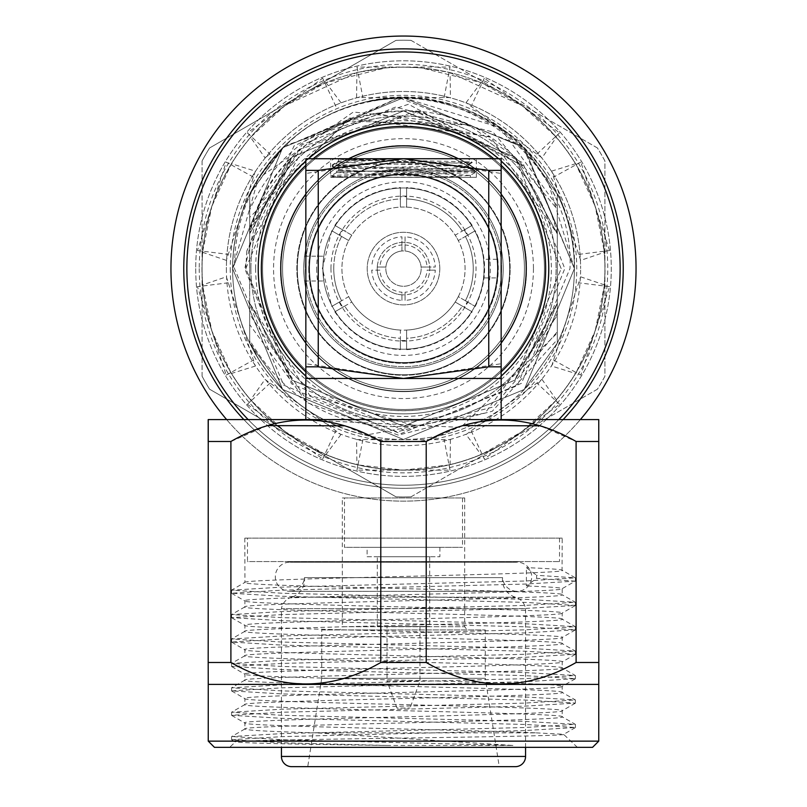 <?xml version="1.0" encoding="UTF-8"?>
<svg xmlns="http://www.w3.org/2000/svg" width="807" height="807" viewBox="0 0 807 807"><rect width="100%" height="100%" fill="white"/><g stroke="black" fill="none" stroke-linecap="round" stroke-linejoin="round"><path stroke-width="0.61" stroke-dasharray="4.04 3.03" d="M309.555 268.6A93.945 93.945 0 0 1 403.5 174.645A93.945 93.945 0 0 1 497.445 268.6A93.945 93.945 0 0 0 403.5 174.645A93.945 93.945 0 0 0 309.555 268.6A93.945 93.945 0 0 1 403.5 174.645A93.945 93.945 0 0 1 497.445 268.6A93.945 93.945 0 0 0 403.5 174.645A93.945 93.945 0 0 0 309.555 268.6A93.945 93.945 0 0 0 403.5 362.545A93.945 93.945 0 0 0 497.445 268.6A93.945 93.945 0 0 0 403.5 174.645A93.945 93.945 0 0 0 309.555 268.6A93.945 93.945 0 0 0 403.5 362.545A93.945 93.945 0 0 0 497.445 268.6A93.945 93.945 0 0 0 403.5 174.645A93.945 93.945 0 0 0 309.555 268.6A93.945 93.945 0 0 0 403.5 362.545A93.945 93.945 0 0 0 497.445 268.6A93.945 93.945 0 0 1 403.5 362.545A93.945 93.945 0 0 1 309.555 268.6A93.945 93.945 0 0 0 403.5 362.545A93.945 93.945 0 0 0 497.445 268.6A93.945 93.945 0 0 1 403.5 362.545A93.945 93.945 0 0 1 309.555 268.6M282.571 268.6A120.929 120.929 0 0 1 403.5 147.671A120.929 120.929 0 0 1 524.429 268.6A120.929 120.929 0 0 0 403.5 147.671A120.929 120.929 0 0 0 282.571 268.6A120.929 120.929 0 0 1 403.5 147.671A120.929 120.929 0 0 1 524.429 268.6A120.929 120.929 0 0 0 403.5 147.671A120.929 120.929 0 0 0 282.571 268.6A120.929 120.929 0 0 0 403.5 389.519A120.929 120.929 0 0 0 524.429 268.6A120.929 120.929 0 0 1 403.5 389.519A120.929 120.929 0 0 1 282.571 268.6A120.929 120.929 0 0 0 403.5 389.519A120.929 120.929 0 0 0 524.429 268.6A120.929 120.929 0 0 1 403.5 389.519A120.929 120.929 0 0 1 282.571 268.6M403.5 374.781A106.181 106.181 0 0 1 297.319 268.6A106.181 106.181 0 0 1 403.5 162.409A106.181 106.181 0 0 1 509.681 268.6A106.181 106.181 0 0 1 403.5 374.781A106.181 106.181 0 0 1 297.319 268.6A106.181 106.181 0 0 1 403.5 162.409A106.181 106.181 0 0 1 509.681 268.6A106.181 106.181 0 0 1 403.5 374.781A106.181 106.181 0 0 0 509.681 268.6A106.181 106.181 0 0 0 403.5 162.409A106.181 106.181 0 0 0 297.319 268.6A106.181 106.181 0 0 0 403.5 374.781A106.181 106.181 0 0 0 509.681 268.6A106.181 106.181 0 0 0 403.5 162.409A106.181 106.181 0 0 0 297.319 268.6A106.181 106.181 0 0 0 403.5 374.781A106.181 106.181 0 0 0 509.681 268.6A106.181 106.181 0 0 0 403.5 162.409A106.181 106.181 0 0 0 297.319 268.6A106.181 106.181 0 0 0 403.5 374.781M403.5 391.334A122.745 122.745 0 0 1 280.755 268.6A122.745 122.745 0 0 1 403.5 145.855A122.745 122.745 0 0 1 526.245 268.6A122.745 122.745 0 0 1 403.5 391.334A122.745 122.745 0 0 0 526.245 268.6A122.745 122.745 0 0 0 403.5 145.855A122.745 122.745 0 0 0 280.755 268.6A122.745 122.745 0 0 0 403.5 391.334M305.843 194.245A122.745 122.745 0 0 1 348.775 158.727M458.225 158.727A122.745 122.745 0 0 1 501.157 194.245M501.157 342.945A122.745 122.745 0 0 1 305.843 342.945M526.245 268.6A122.745 122.745 0 0 0 403.5 145.855A122.745 122.745 0 0 0 280.755 268.6A122.745 122.745 0 0 0 403.5 391.334A122.745 122.745 0 0 0 526.245 268.6A122.745 122.745 0 0 0 403.5 145.855A122.745 122.745 0 0 0 280.755 268.6M199.238 268.6A204.262 204.262 0 0 0 403.5 472.852A204.262 204.262 0 0 0 607.762 268.6A204.262 204.262 0 0 0 403.5 64.338A204.262 204.262 0 0 0 199.238 268.6M230.247 268.6A173.253 173.253 0 0 0 403.5 441.853A173.253 173.253 0 0 0 576.753 268.6A173.253 173.253 0 0 0 403.5 95.337A173.253 173.253 0 0 0 230.247 268.6M186.871 268.6A216.629 216.629 0 0 1 403.5 51.961A216.629 216.629 0 0 1 620.129 268.6A216.629 216.629 0 0 1 403.5 485.229A216.629 216.629 0 0 1 186.871 268.6M623.226 268.6A219.726 219.726 0 0 0 403.5 48.864A219.726 219.726 0 0 0 183.774 268.6A219.726 219.726 0 0 0 403.5 488.326A219.726 219.726 0 0 0 623.226 268.6M501.157 165.274A142.173 142.173 0 0 0 493.733 158.727M313.267 158.727A142.173 142.173 0 0 0 305.843 165.274M305.843 161.047A145.27 145.27 0 0 1 308.456 158.727M498.544 158.727A145.27 145.27 0 0 1 501.157 161.047M322.881 268.6C323.92 284.589 323.92 284.589 322.881 268.6C323.92 284.589 323.92 284.589 322.881 268.6A80.619 80.619 0 0 0 403.5 349.209A80.619 80.619 0 0 0 484.119 268.6A80.619 80.619 0 0 0 403.5 187.981A80.619 80.619 0 0 0 322.881 268.6A80.619 80.619 0 0 0 403.5 349.209A80.619 80.619 0 0 0 484.119 268.6A80.619 80.619 0 0 0 403.5 187.981A80.619 80.619 0 0 0 322.881 268.6C323.92 252.601 323.92 252.601 322.881 268.6C323.92 252.601 323.92 252.601 322.881 268.6A80.619 80.619 0 0 1 403.5 187.981A80.619 80.619 0 0 1 484.119 268.6L483.575 277.901L484.119 268.6A80.619 80.619 0 0 1 403.5 349.209A80.619 80.619 0 0 1 322.881 268.6A80.619 80.619 0 0 1 403.5 187.981A80.619 80.619 0 0 1 484.119 268.6A80.619 80.619 0 0 1 403.5 349.209A80.619 80.619 0 0 1 322.881 268.6M303.805 268.6C304.642 284.589 304.642 284.589 303.805 268.6C304.642 284.589 304.642 284.589 303.805 268.6C304.642 252.601 304.642 252.601 303.805 268.6C304.642 252.601 304.642 252.601 303.805 268.6A99.695 99.695 0 0 0 403.5 368.295A99.695 99.695 0 0 0 503.195 268.6A99.695 99.695 0 0 0 403.5 168.895A99.695 99.695 0 0 0 303.805 268.6A99.695 99.695 0 0 0 403.5 368.295A99.695 99.695 0 0 0 503.195 268.6A99.695 99.695 0 0 0 403.5 168.895A99.695 99.695 0 0 0 303.805 268.6A99.695 99.695 0 0 0 403.5 368.295A99.695 99.695 0 0 0 503.195 268.6A99.695 99.695 0 0 0 403.5 168.895A99.695 99.695 0 0 0 303.805 268.6A99.695 99.695 0 0 0 403.5 368.295A99.695 99.695 0 0 0 503.195 268.6A99.695 99.695 0 0 0 403.5 168.895A99.695 99.695 0 0 0 303.805 268.6M510.165 268.6A106.665 106.665 0 0 0 403.5 161.925A106.665 106.665 0 0 0 296.835 268.6A106.665 106.665 0 0 0 403.5 375.265A106.665 106.665 0 0 0 510.165 268.6A106.665 106.665 0 0 0 403.5 161.925A106.665 106.665 0 0 0 296.835 268.6A106.665 106.665 0 0 0 403.5 375.265A106.665 106.665 0 0 0 510.165 268.6M308.738 268.6A94.762 94.762 0 0 0 403.5 363.362A94.762 94.762 0 0 0 498.262 268.6A94.762 94.762 0 0 0 403.5 173.828A94.762 94.762 0 0 0 308.738 268.6M195.718 268.6A207.782 207.782 0 0 0 403.5 476.382A207.782 207.782 0 0 0 611.282 268.6A207.782 207.782 0 0 0 403.5 60.807A207.782 207.782 0 0 0 195.718 268.6A207.782 207.782 0 0 0 403.5 476.382A207.782 207.782 0 0 0 611.282 268.6A207.782 207.782 0 0 0 403.5 60.807A207.782 207.782 0 0 0 195.718 268.6M548.77 268.6A145.27 145.27 0 0 0 403.5 123.32A145.27 145.27 0 0 0 258.23 268.6A145.27 145.27 0 0 0 403.5 413.87A145.27 145.27 0 0 0 548.77 268.6M510.115 268.6A106.615 106.615 0 0 0 403.5 161.985A106.615 106.615 0 0 0 296.885 268.6A106.615 106.615 0 0 0 403.5 375.205A106.615 106.615 0 0 0 510.115 268.6A106.615 106.615 0 0 0 403.5 161.985A106.615 106.615 0 0 0 296.885 268.6A106.615 106.615 0 0 0 403.5 375.205A106.615 106.615 0 0 0 510.115 268.6M545.572 268.6A142.072 142.072 0 0 0 403.5 126.517A142.072 142.072 0 0 0 261.428 268.6A142.072 142.072 0 0 0 403.5 410.672A142.072 142.072 0 0 0 545.572 268.6M415.353 425.834C342.501 431.846 287.282 403.308 249.686 340.211L249.686 303.341L249.686 343.086L282.652 389.438L403.5 439.492L524.348 389.438L557.314 343.086A170.902 170.902 0 0 0 557.314 194.104L557.314 233.848L514.997 157.093L403.5 110.912L292.003 157.093L249.686 233.848L249.686 227.826L249.686 268.6L249.686 217.386L349.703 118.004L489.647 136.524C402.733 75.384 269.447 129.463 249.686 233.848L249.686 194.104A170.902 170.902 0 0 0 249.686 343.086L282.652 389.438L403.5 439.492L524.348 389.438L557.314 343.086L557.314 303.341L557.314 343.086L557.314 303.341L557.314 343.086L557.314 303.341L557.314 343.086L557.314 303.341L557.314 339.626L492.25 411.267L398.376 435.114L307.074 402.683L249.686 324.696L249.686 303.341L292.003 380.097L403.5 426.278L415.353 425.834L309.666 395.329L249.686 303.341L292.003 380.097L403.5 426.278L514.997 380.097L557.314 303.341L557.314 343.086L557.314 303.341L557.314 343.086L557.314 303.341L557.314 343.086L557.314 303.341L557.314 343.086L557.314 303.341L557.314 343.086L557.314 303.341L557.314 343.086L557.314 303.341L557.314 343.086L557.314 303.341L557.314 343.086L557.314 303.341L557.314 331.758L492.976 407.041L397.084 431.846L304.461 396.661L249.686 314.125L249.686 303.341L292.003 380.097L403.5 426.278L514.997 380.097L557.314 303.341L514.997 380.097L403.5 426.278L292.003 380.097L249.686 303.341L292.003 380.097L403.5 426.278L514.997 380.097L557.314 303.341L514.997 380.097L403.5 426.278L292.003 380.097L249.686 303.341L292.003 380.097L403.5 426.278L514.997 380.097L557.314 303.341L514.997 380.097L403.5 426.278L292.003 380.097L249.686 303.341L292.003 380.097L403.5 426.278L514.997 380.097L557.314 303.341L557.314 333.029L460.878 427.397L325.988 420.911A170.902 170.902 0 0 1 249.686 343.086L282.652 389.438L403.5 439.492L524.348 389.438L557.314 343.086A170.902 170.902 0 0 1 365.349 435.185L485.068 413.093L557.314 315.547M249.686 227.826L300.92 148.831L415.766 111.386L523.269 166.02L408.493 104.254L284.599 145.835L249.686 194.104A170.902 170.902 0 0 1 557.314 194.104L557.314 206.33L500.128 127.627A170.902 170.902 0 0 1 557.314 194.104L524.348 147.752L403.5 97.697L282.652 147.752L249.686 194.104L249.686 217.386M557.314 200.54L557.314 268.6L557.314 200.54C527.122 137.029 476.766 102.761 406.224 97.718A170.902 170.902 0 0 0 284.599 145.835M421.123 111.901L305.107 145.371L246.801 250.967L294.091 145.865L399.001 97.758L522.744 146.168L574.402 268.6A170.902 170.902 0 0 0 403.5 97.697A170.902 170.902 0 0 0 232.598 268.6A170.902 170.902 0 0 0 403.5 439.492A170.902 170.902 0 0 0 574.402 268.6L524.348 389.438L403.5 439.492L282.652 389.438L232.598 268.6L282.652 389.438L403.5 439.492L524.348 389.438L574.402 268.6L524.348 147.752L403.5 97.697L282.652 147.752L232.598 268.6L282.652 389.438L403.5 439.492L524.348 389.438L574.402 268.6L524.348 147.752L403.5 97.697L282.652 147.752L232.598 268.6L282.652 389.438L403.5 439.492L524.348 389.438L574.402 268.6L524.348 147.752L403.5 97.697L282.652 147.752L258.311 178.448L353.385 111.991L468.504 124.934L347.827 121.06L259.834 203.596L244.763 268.6L291.488 383.829L406.526 431.22L521.463 383.345L569.974 268.6C575.058 163.71 465.77 76.13 364.582 102.186A170.902 170.902 0 0 0 258.311 178.448L232.598 268.6L282.652 389.438L403.5 439.492L524.348 389.438L574.402 268.6C578.347 162.409 466.335 74.315 364.582 102.186C439.734 88.467 500.078 112.284 545.603 173.646L574.402 268.6L524.348 389.438L403.5 439.492L282.652 389.438L232.598 268.6C233.213 223.388 248.849 184.188 279.515 150.98A170.902 170.902 0 0 1 399.001 97.758L282.652 147.752L232.598 268.6C233.213 223.519 248.849 184.309 279.515 150.98C249.464 184.46 234.444 223.66 234.474 268.6L283.731 385.151L400.464 433.773L517.317 385.635L564.789 268.6L522.845 162.782L421.123 111.901L403.5 110.912L292.003 157.093L245.812 268.6L292.003 380.097L403.5 426.278L514.997 380.097L561.188 268.6L514.997 157.093L468.504 124.934M379.875 267.046L377.262 267.046A26.278 26.278 0 0 0 377.222 268.6A26.278 26.278 0 0 1 403.5 242.312A26.278 26.278 0 0 1 429.778 268.6A26.278 26.278 0 0 0 429.738 267.046L435.266 267.046A31.806 31.806 0 0 0 405.053 236.824L405.053 244.975A23.675 23.675 0 0 1 427.125 267.046L421.103 267.046A17.673 17.673 0 0 1 401.947 286.203A17.673 17.673 0 0 1 385.827 268.6A17.673 17.673 0 0 1 403.5 250.916A17.673 17.673 0 0 1 421.173 268.6A17.673 17.673 0 0 1 403.5 286.273A17.673 17.673 0 0 1 385.897 267.046L379.875 267.046A23.675 23.675 0 0 1 401.947 244.975L401.947 250.987A17.673 17.673 0 0 1 405.053 250.987L405.053 244.975M405.053 236.824L405.053 242.362A26.278 26.278 0 0 1 429.738 267.046L421.103 267.046A17.673 17.673 0 0 0 405.053 250.987L405.053 242.362A26.278 26.278 0 0 0 401.947 242.362L401.947 236.824A31.806 31.806 0 0 0 371.734 267.046M377.262 267.046A26.278 26.278 0 0 1 401.947 242.362L401.947 250.987A17.673 17.673 0 0 0 385.897 267.046L377.262 267.046M262.557 268.6A140.943 140.943 0 0 1 403.5 127.657A140.943 140.943 0 0 1 544.443 268.6A140.932 140.932 0 0 1 403.5 409.522A140.932 140.932 0 0 1 262.568 268.6A140.943 140.943 0 0 1 403.5 127.657A140.943 140.943 0 0 1 544.443 268.6A140.943 140.943 0 0 1 403.5 409.542A140.943 140.943 0 0 1 262.557 268.6A140.932 140.932 0 0 1 403.5 127.667A140.932 140.932 0 0 1 544.432 268.6A140.932 140.932 0 0 1 403.5 409.522A140.932 140.932 0 0 1 262.568 268.6A140.932 140.932 0 0 1 403.5 127.667A140.932 140.932 0 0 1 544.432 268.6A140.943 140.943 0 0 1 403.5 409.542A140.943 140.943 0 0 1 262.557 268.6M250.906 268.6A152.594 152.594 0 0 1 403.5 116.006A152.594 152.594 0 0 1 556.094 268.6A152.594 152.594 0 0 1 403.5 421.183A152.594 152.594 0 0 1 250.906 268.6A152.594 152.594 0 0 1 403.5 116.006A152.594 152.594 0 0 1 556.094 268.6A152.594 152.594 0 0 1 403.5 421.183A152.594 152.594 0 0 1 250.906 268.6M255.658 268.6A147.842 147.842 0 0 1 403.5 120.747A147.842 147.842 0 0 1 551.342 268.6A147.842 147.842 0 0 1 403.5 416.442A147.842 147.842 0 0 1 255.658 268.6M533.447 268.6A129.947 129.947 0 0 1 403.5 398.537A129.947 129.947 0 0 1 273.553 268.6A129.947 129.947 0 0 1 403.5 138.653A129.947 129.947 0 0 1 533.447 268.6M526.547 268.6A123.047 123.047 0 0 1 403.5 391.647A123.047 123.047 0 0 1 280.453 268.6A123.047 123.047 0 0 1 403.5 145.542A123.047 123.047 0 0 1 526.547 268.6A123.047 123.047 0 0 1 403.5 391.647A123.047 123.047 0 0 1 280.453 268.6A123.047 123.047 0 0 1 403.5 145.542A123.047 123.047 0 0 1 526.547 268.6M501.55 268.6A98.05 98.05 0 0 1 403.5 366.65A98.05 98.05 0 0 1 305.45 268.6A98.05 98.05 0 0 1 403.5 170.539A98.05 98.05 0 0 1 501.55 268.6A98.05 98.05 0 0 1 403.5 366.65A98.05 98.05 0 0 1 305.45 268.6A98.05 98.05 0 0 1 403.5 170.539A98.05 98.05 0 0 1 501.55 268.6M497.606 277.901L498.07 268.6A94.57 94.57 0 0 1 403.5 363.16A94.57 94.57 0 0 1 308.93 268.6A94.57 94.57 0 0 1 403.5 174.03A94.57 94.57 0 0 1 498.07 268.6A94.57 94.57 0 0 1 403.5 363.16A94.57 94.57 0 0 1 308.93 268.6A94.57 94.57 0 0 1 403.5 174.03A94.57 94.57 0 0 1 498.07 268.6A94.58 94.58 0 0 1 403.5 363.18A94.58 94.58 0 0 1 308.92 268.6A94.58 94.58 0 0 1 403.5 174.009A94.58 94.58 0 0 1 498.08 268.6L497.606 259.289L497.606 277.901L483.575 277.901M333.765 268.6A69.735 69.735 0 0 1 341.613 236.451C328.701 228.986 328.701 228.986 341.613 236.451C328.701 228.986 328.701 228.986 341.613 236.451L339.707 235.341A71.944 71.944 0 0 1 342.804 229.975L351.802 235.17A61.564 61.564 0 0 1 455.198 235.17L462.28 231.074C475.202 223.62 475.202 223.62 462.28 231.074C475.202 223.62 475.202 223.62 462.28 231.074L464.196 229.975A71.944 71.944 0 0 1 467.293 235.341L458.305 240.536A61.564 61.564 0 0 1 458.305 296.653L465.387 300.749C478.299 308.203 478.299 308.203 465.387 300.749C478.299 308.203 478.299 308.203 465.387 300.749A69.735 69.735 0 0 0 465.387 236.451A69.735 69.735 0 0 1 465.387 300.749L467.293 301.848A71.944 71.944 0 0 1 464.196 307.215L455.198 302.02A61.564 61.564 0 0 1 406.597 330.083L406.597 338.264C406.597 353.173 406.597 353.173 406.597 338.264C406.597 353.173 406.597 353.173 406.597 338.264A69.735 69.735 0 0 0 462.28 306.115L455.198 302.02A61.564 61.564 0 0 1 351.802 302.02L344.72 306.115C331.798 313.57 331.798 313.57 344.72 306.115C331.798 313.57 331.798 313.57 344.72 306.115A69.735 69.735 0 0 0 400.403 338.264L400.403 330.083A61.564 61.564 0 0 1 348.695 240.536L341.613 236.451A69.735 69.735 0 0 0 341.613 300.749A69.735 69.735 0 0 1 333.765 268.6M330.971 268.6A72.529 72.529 0 0 1 403.5 196.071A72.529 72.529 0 0 1 476.029 268.6A72.529 72.529 0 0 1 403.5 341.119A72.529 72.529 0 0 1 330.971 268.6M339.707 301.848L348.695 296.653A61.564 61.564 0 0 0 351.802 302.02L342.804 307.215A71.944 71.944 0 0 1 339.707 301.848L341.613 300.749C328.701 308.203 328.701 308.203 341.613 300.749C328.701 308.203 328.701 308.203 341.613 300.749L348.695 296.653A61.564 61.564 0 0 1 400.403 207.106L400.403 196.716A71.944 71.944 0 0 1 406.597 196.716L406.597 198.925A69.735 69.735 0 0 1 462.28 231.074A69.735 69.735 0 0 0 406.597 198.925C406.597 184.016 406.597 184.016 406.597 198.925C406.597 184.016 406.597 184.016 406.597 198.925L406.597 207.106A61.564 61.564 0 0 1 458.305 240.536L465.387 236.451C478.299 228.986 478.299 228.986 465.387 236.451C478.299 228.986 478.299 228.986 465.387 236.451L467.293 235.341M400.403 196.716L400.403 198.925C400.403 184.016 400.403 184.016 400.403 198.925C400.403 184.016 400.403 184.016 400.403 198.925A69.735 69.735 0 0 0 344.72 231.074L342.804 229.975M439.795 268.6A36.295 36.295 0 0 1 403.5 304.895A36.295 36.295 0 0 1 367.205 268.6A36.295 36.295 0 0 1 403.5 232.295A36.295 36.295 0 0 1 439.795 268.6A36.295 36.295 0 0 1 403.5 304.895A36.295 36.295 0 0 1 367.205 268.6A36.295 36.295 0 0 1 403.5 232.295A36.295 36.295 0 0 1 439.795 268.6M557.314 333.029L557.314 209.306L492.946 131.995L395.48 107.099L302.171 144.665L249.686 230.449L249.686 343.086L282.652 389.438L403.5 439.492L524.348 389.438L557.314 343.086L524.348 389.438L403.5 439.492L282.652 389.438L249.686 343.086L282.652 389.438L403.5 439.492L524.348 389.438L557.314 343.086L524.348 389.438L403.5 439.492L282.652 389.438L249.686 343.086C266.643 377.414 292.084 403.349 325.988 420.911M557.314 206.33L557.314 233.848L514.997 157.093L403.5 110.912L292.003 157.093L249.686 233.848L292.003 157.093L403.5 110.912L514.997 157.093L557.314 233.848L514.997 157.093L403.5 110.912L292.003 157.093L249.686 233.848L292.003 157.093L403.5 110.912L514.997 157.093L557.314 233.848L514.997 157.093L403.5 110.912L292.003 157.093L249.686 233.848L292.003 157.093L403.5 110.912L514.997 157.093L557.314 233.848L514.997 157.093L403.5 110.912L292.003 157.093L249.686 233.848L292.003 157.093L403.5 110.912L514.997 157.093L557.314 233.848C547.509 192.772 524.953 160.331 489.647 136.524M557.314 209.306L557.314 233.848L557.314 194.104L524.348 147.752L403.5 97.697L282.652 147.752L249.686 194.104L249.686 230.449M406.224 97.718C335.339 99.564 283.156 131.692 249.686 194.104L282.652 147.752L403.5 97.697L524.348 147.752L557.314 194.104L524.348 147.752L403.5 97.697L282.652 147.752L249.686 194.104L282.652 147.752L403.5 97.697L524.348 147.752L557.314 194.104L524.348 147.752L403.5 97.697L282.652 147.752L249.686 194.104L282.652 147.752L403.5 97.697L524.348 147.752L557.314 194.104L524.348 147.752L403.5 97.697L282.652 147.752L249.686 194.104L282.652 147.752L403.5 97.697L500.128 127.627M249.686 340.211L249.686 303.341L249.686 343.086L249.686 303.341L249.686 343.086L249.686 303.341L292.003 380.097L403.5 426.278L514.997 380.097L557.314 303.341L557.314 268.6L557.314 331.758M535.576 354.747L557.314 303.341L535.576 354.747L557.314 313.56L557.314 339.626M249.686 324.696L249.686 314.125M401.947 300.365L401.947 292.215A23.675 23.675 0 0 1 379.875 270.143L371.734 270.143A31.806 31.806 0 0 0 401.947 300.365L401.947 292.215M379.875 270.143L371.734 270.143M401.947 294.827A26.278 26.278 0 0 1 377.222 268.6A26.278 26.278 0 0 0 403.5 294.878A26.278 26.278 0 0 0 429.778 268.6A26.278 26.278 0 0 1 405.053 294.827L405.053 300.365A31.806 31.806 0 0 0 435.266 270.143L427.125 270.143A23.675 23.675 0 0 1 405.053 292.215L405.053 294.827A26.278 26.278 0 0 1 401.947 294.827M427.125 267.046L435.266 267.046M401.947 244.975L401.947 236.824M464.196 229.975L455.198 235.17A61.564 61.564 0 0 1 455.198 302.02A61.564 61.564 0 0 0 458.305 296.653L467.293 301.848M400.403 340.473L400.403 330.083A61.564 61.564 0 0 0 406.597 330.083L406.597 340.473A71.944 71.944 0 0 1 400.403 340.473L400.403 338.264C400.403 353.173 400.403 353.173 400.403 338.264C400.403 353.173 400.403 353.173 400.403 338.264A69.735 69.735 0 0 1 344.72 306.115L342.804 307.215M464.196 307.215L462.28 306.115C475.202 313.57 475.202 313.57 462.28 306.115C475.202 313.57 475.202 313.57 462.28 306.115A69.735 69.735 0 0 1 406.597 338.264L406.597 340.473M406.597 196.716L406.597 207.106A61.564 61.564 0 0 0 400.403 207.106L400.403 198.925A69.735 69.735 0 0 0 344.72 231.074C331.798 223.62 331.798 223.62 344.72 231.074C331.798 223.62 331.798 223.62 344.72 231.074L351.802 235.17A61.564 61.564 0 0 0 348.695 240.536L339.707 235.341M435.266 270.143L427.125 270.143M405.053 292.215L405.053 300.365M557.314 313.56L557.314 303.341L514.997 380.097L403.5 426.278L292.003 380.097L249.686 303.341L292.003 380.097L403.5 426.278L514.997 380.097L557.314 303.341L514.997 380.097L403.5 426.278L292.003 380.097L249.686 303.341L292.003 380.097L403.5 426.278L514.997 380.097L557.314 303.341L514.997 380.097L403.5 426.278L292.003 380.097L249.686 303.341L292.003 380.097L403.5 426.278L514.997 380.097L557.314 303.341L514.997 380.097L403.5 426.278L292.003 380.097L249.686 303.341L292.003 380.097L403.5 426.278L514.997 380.097L557.314 303.341L514.997 380.097L403.5 426.278L292.003 380.097L249.686 303.341L292.003 380.097L403.5 426.278L514.997 380.097L557.314 303.341L514.997 380.097L403.5 426.278L292.003 380.097L249.686 303.341L292.003 380.097L403.5 426.278L514.997 380.097L557.314 303.341L514.997 380.097L403.5 426.278L292.003 380.097L249.686 303.341L292.003 380.097L403.5 426.278L514.997 380.097L557.314 303.341L514.997 380.097L403.5 426.278L292.003 380.097L249.686 303.341L292.003 380.097L403.5 426.278L514.997 380.097L557.314 303.341L514.997 380.097L403.5 426.278L292.003 380.097L249.686 303.341L249.686 343.086L282.652 389.438L403.5 439.492L524.348 389.438L557.314 343.086L524.348 389.438L403.5 439.492L282.652 389.438L249.686 343.086L282.652 389.438L403.5 439.492L524.348 389.438L557.314 343.086L524.348 389.438L403.5 439.492L282.652 389.438L249.686 343.086L282.652 389.438L403.5 439.492L524.348 389.438L557.314 343.086L524.348 389.438L403.5 439.492L282.652 389.438L249.686 343.086L282.652 389.438L403.5 439.492L524.348 389.438L557.314 343.086L524.348 389.438L403.5 439.492L282.652 389.438L249.686 343.086L282.652 389.438L403.5 439.492L524.348 389.438L557.314 343.086L524.348 389.438L403.5 439.492L282.652 389.438L249.686 343.086L282.652 389.438L403.5 439.492L524.348 389.438L557.314 343.086L524.348 389.438L403.5 439.492L282.652 389.438L249.686 343.086L282.652 389.438L403.5 439.492L524.348 389.438L557.314 343.086L524.348 389.438L403.5 439.492L282.652 389.438L249.686 343.086L282.652 389.438L403.5 439.492L524.348 389.438L557.314 343.086L557.314 194.104L524.348 147.752L403.5 97.697L282.652 147.752L249.686 194.104L282.652 147.752L403.5 97.697L524.348 147.752L557.314 194.104L524.348 147.752L403.5 97.697L282.652 147.752L249.686 194.104L282.652 147.752L403.5 97.697L524.348 147.752L557.314 194.104L524.348 147.752L403.5 97.697L282.652 147.752L249.686 194.104L282.652 147.752L403.5 97.697L524.348 147.752L557.314 194.104L524.348 147.752L403.5 97.697L282.652 147.752L249.686 194.104L282.652 147.752L403.5 97.697L524.348 147.752L557.314 194.104L524.348 147.752L403.5 97.697L282.652 147.752L249.686 194.104L282.652 147.752L403.5 97.697L524.348 147.752L557.314 194.104L524.348 147.752L403.5 97.697L282.652 147.752L249.686 194.104L282.652 147.752L403.5 97.697L524.348 147.752L557.314 194.104L524.348 147.752L403.5 97.697L282.652 147.752L249.686 194.104L282.652 147.752L403.5 97.697L524.348 147.752L557.314 194.104L524.348 147.752L403.5 97.697L282.652 147.752L249.686 194.104L249.686 343.086L249.686 341.19L258.724 359.418A170.902 170.902 0 0 1 249.686 343.086L258.724 359.418M249.686 341.19L249.686 343.086C273.936 391.052 312.491 421.758 365.349 435.185M376.032 113.323L490.787 137.271L557.314 233.848L514.997 157.093L403.5 110.912L292.003 157.093L249.686 233.848L292.003 157.093L403.5 110.912L514.997 157.093L557.314 233.848L514.997 157.093L403.5 110.912L292.003 157.093L249.686 233.848L292.003 157.093L403.5 110.912L514.997 157.093L557.314 233.848L514.997 157.093L403.5 110.912L292.003 157.093L249.686 233.848L292.003 157.093L403.5 110.912L514.997 157.093L557.314 233.848L514.997 157.093L403.5 110.912L292.003 157.093L249.686 233.848L292.003 157.093L403.5 110.912L514.997 157.093L557.314 233.848L514.997 157.093L403.5 110.912L292.003 157.093L249.686 233.848L292.003 157.093L403.5 110.912L514.997 157.093L557.314 233.848L514.997 157.093L403.5 110.912L292.003 157.093L249.686 233.848L292.003 157.093L403.5 110.912L514.997 157.093L557.314 233.848L514.997 157.093L403.5 110.912L292.003 157.093L249.686 233.848L292.003 157.093L403.5 110.912L514.997 157.093L557.314 233.848L514.997 157.093L403.5 110.912L292.003 157.093L249.686 233.848L292.003 157.093L403.5 110.912L514.997 157.093L557.314 233.848L514.997 157.093L403.5 110.912L376.032 113.323C316.889 123.35 274.773 155.519 249.686 209.83M305.843 371.916A142.173 142.173 0 0 0 501.157 371.916M501.157 376.143A145.27 145.27 0 0 1 305.843 376.143M248.153 419.579A216.629 216.629 0 0 0 558.847 419.579M563.135 419.579A219.726 219.726 0 0 1 243.865 419.579M300.92 148.831C275.056 171.104 257.978 199.45 249.686 233.848L292.003 157.093L403.5 110.912L514.997 157.093L523.269 166.02M226.394 268.6A177.106 177.106 0 0 0 403.5 445.696A177.106 177.106 0 0 0 580.606 268.6A177.106 177.106 0 0 1 403.5 445.696A177.106 177.106 0 0 1 226.394 268.6A177.106 177.106 0 0 1 403.5 91.494A177.106 177.106 0 0 1 580.606 268.6A177.106 177.106 0 0 0 403.5 91.494A177.106 177.106 0 0 0 226.394 268.6M411.005 40.35L504.214 94.157L411.005 40.35A228.371 228.371 0 0 0 395.995 40.35L209.588 147.974L395.995 40.35A228.371 228.371 0 0 1 411.005 40.35M597.412 147.974L504.214 94.157L597.412 147.974A228.371 228.371 0 0 1 604.917 160.976L604.917 268.6L604.917 160.976A228.371 228.371 0 0 0 597.412 147.974M202.083 376.213L202.083 268.6L202.083 376.213A228.371 228.371 0 0 0 209.588 389.216L395.995 496.84L209.588 389.216A228.371 228.371 0 0 1 202.083 376.213M202.083 160.976L202.083 268.6L202.083 160.976A228.371 228.371 0 0 1 209.588 147.974A228.371 228.371 0 0 0 202.083 160.976M597.412 389.216L504.214 443.033L597.412 389.216A228.371 228.371 0 0 0 604.917 376.213L604.917 268.6L604.917 376.213A228.371 228.371 0 0 1 597.412 389.216M411.005 496.84L504.214 443.033L411.005 496.84A228.371 228.371 0 0 1 395.995 496.84A228.371 228.371 0 0 0 411.005 496.84M604.917 268.6A201.417 201.417 0 0 0 302.786 94.157A201.417 201.417 0 0 0 302.786 443.033A201.417 201.417 0 0 0 604.917 268.6A201.417 201.417 0 0 0 302.786 94.157A201.417 201.417 0 0 0 302.786 443.033A201.417 201.417 0 0 0 604.917 268.6M246.801 250.967L245.812 268.6L292.003 380.097L403.5 426.278L514.997 380.097L561.188 268.6L514.997 157.093L403.5 110.912L292.003 157.093L259.834 203.596M636.047 268.6A232.547 232.547 0 0 0 403.5 36.043A232.547 232.547 0 0 0 170.953 268.6A232.547 232.547 0 0 0 403.5 501.147A232.547 232.547 0 0 0 636.047 268.6M385.817 67.828L356.916 72.509L285.032 105.546A201.538 201.538 0 0 0 230.913 164.517L226.192 162.086L212.332 204.776A201.538 201.538 0 0 0 211.827 206.32L202.698 251.35A201.538 201.538 0 0 0 202.698 285.839L197.453 286.646L211.323 329.337A201.538 201.538 0 0 0 251.179 400.575L247.406 404.307L283.731 430.696A201.538 201.538 0 0 0 357.844 464.903L356.987 470.138L401.886 470.138A201.538 201.538 0 0 0 481.95 454.24L484.331 458.981L520.656 432.592A201.538 201.538 0 0 0 576.087 372.673L580.808 375.104L594.678 332.413A201.538 201.538 0 0 0 604.302 251.35L609.547 250.553L595.677 207.853A201.538 201.538 0 0 0 555.821 136.615L559.594 132.883L523.269 106.504A201.538 201.538 0 0 0 521.968 105.546L449.156 72.287L450.013 67.052L403.49 67.052L385.817 67.828L325.05 82.95L322.669 78.208L286.344 104.597A201.538 201.538 0 0 0 285.032 105.546L325.05 82.95M247.406 132.883L270.103 154.117L265.019 157.809L250.563 137.341L285.032 105.546A201.538 201.538 0 0 0 283.731 106.504L247.406 132.883L251.179 136.615A201.538 201.538 0 0 0 211.827 330.87L230.913 372.673A201.538 201.538 0 0 0 285.032 431.644L325.05 454.24A201.538 201.538 0 0 0 403.5 470.138L449.156 464.903A201.538 201.538 0 0 0 521.968 431.644L555.821 400.575A201.538 201.538 0 0 0 595.173 330.87L604.302 285.839A201.538 201.538 0 0 0 595.173 206.32L576.087 164.517A201.538 201.538 0 0 0 521.968 105.546L481.073 82.576L421.163 67.828L449.156 72.287M226.636 419.579A232.547 232.547 0 0 0 580.364 419.579M481.95 82.95L484.331 78.208L520.656 104.597A201.538 201.538 0 0 1 521.968 105.546L555.821 136.615M576.087 164.517L580.808 162.086L594.678 204.776A201.538 201.538 0 0 1 595.173 206.32L604.302 251.35M604.302 285.839L609.547 286.646L595.677 329.337A201.538 201.538 0 0 1 595.173 330.87L576.087 372.673M555.821 400.575L559.594 404.307L523.269 430.696A201.538 201.538 0 0 1 521.968 431.644L481.95 454.24M449.156 464.903L450.013 470.138L405.114 470.138A201.538 201.538 0 0 1 403.5 470.138L357.844 464.903M325.05 454.24L322.669 458.981L286.344 432.592A201.538 201.538 0 0 1 285.032 431.644L251.179 400.575M230.913 372.673L226.192 375.104L212.322 332.413A201.538 201.538 0 0 1 211.827 330.87L202.698 285.839M421.163 67.828L401.886 67.052L356.987 67.052L357.844 72.287M197.453 250.553L228.29 254.387L226.353 260.368L255.345 171.124L231.407 163.7L211.827 206.32A201.538 201.538 0 0 0 211.333 207.853L197.453 250.553L202.698 251.35M231.407 163.7L230.913 164.517M250.563 137.341L251.179 136.615M265.019 157.809L270.103 154.117M340.927 102.66L325.927 82.576M335.843 106.353L322.669 78.208M226.353 260.368L202.618 252.309M255.345 171.124L228.29 254.387M253.408 177.106L226.192 162.086M226.353 276.821L255.345 366.065L226.353 276.821L202.618 284.881M228.29 282.803L197.453 286.646M226.192 375.104L253.408 360.083M255.345 366.065L231.407 373.49M265.019 379.381L340.927 434.529L265.019 379.381L250.563 399.848M270.103 383.073L247.406 404.307M322.669 458.981L335.843 430.837M340.927 434.529L325.927 454.613M356.583 439.623L450.417 439.623L356.583 439.623L356.916 464.681M362.868 439.623L356.987 470.138M450.013 470.138L444.132 439.623M450.417 439.623L450.084 464.681M466.073 434.529L541.981 379.381L466.073 434.529L481.073 454.613M471.157 430.837L484.331 458.981M559.594 404.307L536.897 383.073M541.981 379.381L556.437 399.848M551.655 366.065L580.647 276.821L551.655 366.065L575.593 373.49M553.592 360.083L580.808 375.104M609.547 286.646L578.71 282.803M580.647 276.821L604.382 284.881M580.647 260.368L551.655 171.124L580.647 260.368L604.382 252.309M578.71 254.387L609.547 250.553M580.808 162.086L553.592 177.106M551.655 171.124L575.593 163.7M541.981 157.809L466.073 102.66L541.981 157.809L556.437 137.341M536.897 154.117L559.594 132.883M484.331 78.208L471.157 106.353M466.073 102.66L481.073 82.576M450.417 97.576L356.583 97.576L450.417 97.576L450.084 72.509M356.987 67.052L362.868 97.576M356.583 97.576L356.916 72.509M444.132 97.576L450.013 67.052M525.569 747.343L525.569 608.619L281.431 608.619A14.617 14.617 0 0 1 291.599 597.2L515.401 597.2L291.599 597.2A18.198 18.198 0 0 0 304.431 577.62L502.569 577.62L304.431 577.62A14.576 14.576 0 0 1 289.884 591.319L517.116 591.319A14.576 14.576 0 0 1 502.569 577.62A18.198 18.198 0 0 0 515.401 597.2A14.617 14.617 0 0 1 525.569 608.619L281.431 608.619L281.431 747.343M305.833 419.579L501.167 419.579L305.833 419.579M476.362 177.338L476.362 171.871C480.901 173.687 330.345 175.492 330.709 177.338L476.362 177.338L348.473 177.338L330.638 176.057L330.638 158.727L476.362 158.727L330.638 158.727M330.709 177.338L436.92 177.197L470.279 175.412L476.362 171.871C480.922 170.136 346.264 168.471 332.302 166.696L332.302 165.344C344.67 167.019 462.33 168.492 474.698 170.166L474.698 171.134L476.362 171.134L476.362 158.727M483.575 259.289L484.119 268.6L483.575 259.289L497.606 259.289M316.687 268.6A86.813 86.813 0 0 0 403.5 355.413A86.813 86.813 0 0 0 490.313 268.6A86.813 86.813 0 0 0 403.5 181.777A86.813 86.813 0 0 0 316.687 268.6M562.197 538.138L244.803 538.138L562.197 538.138L562.065 570.186L575.29 577.822L536.615 575.29L536.615 578.337L526.386 585.973L526.386 567.664L536.615 575.29M536.221 732.867L563.679 734.279C575.3 736.872 226.525 739.404 235.341 741.875C241.848 743.076 292.437 744.266 387.108 745.456L512.919 745.456L316.495 732.867L536.221 732.867C460.888 729.599 235.947 726.229 244.803 722.921C235.008 718.855 571.992 714.79 562.197 710.715C571.992 706.65 235.008 702.574 244.803 698.509C235.008 694.444 571.992 690.368 562.197 686.303C571.992 682.238 235.008 678.162 244.803 674.097C235.008 670.032 571.992 665.957 562.197 661.891C571.992 657.816 235.008 653.751 244.803 649.685C235.008 645.61 571.992 641.545 562.197 637.469C571.992 633.404 235.008 629.339 244.803 625.264C235.008 621.198 571.992 617.123 562.197 613.058C571.992 608.992 235.008 604.917 244.803 600.852C235.008 596.787 571.992 592.711 562.197 588.646L562.197 594.749C571.992 590.684 235.008 586.608 244.803 582.543C235.008 578.478 571.992 574.402 562.197 570.337C561.894 569.47 549.96 568.572 526.386 567.664M387.108 745.456L281.946 742.763L231.589 739.706L281.946 736.66L525.054 730.557L575.411 727.5L525.054 724.454L281.946 718.351L231.589 715.295L281.946 712.248L525.054 706.135L575.411 703.089L525.054 700.032L281.946 693.929L231.589 690.883L281.946 687.826L525.054 681.723L575.411 678.677L525.054 675.62L281.946 669.517L231.589 666.471L281.946 663.415L525.054 657.312L575.411 654.255L525.054 651.209L281.946 645.106L231.589 642.049L281.946 639.003L525.054 632.9L575.411 629.843L525.054 626.797L281.946 620.694L231.589 617.637L281.946 614.581L525.054 608.478L575.411 605.432L525.054 602.375L281.946 596.272L231.589 593.226L281.946 590.169L525.054 584.066L575.29 581.151L562.197 588.646C561.894 587.778 549.96 586.881 526.386 585.973M575.29 605.573L562.197 613.058L562.197 619.161C571.992 615.095 235.008 611.02 244.803 606.955C235.008 602.89 571.992 598.814 562.197 594.749L575.29 602.234L525.054 599.329L281.946 593.226L231.589 590.169L281.946 587.123L525.054 581.02L575.29 577.822M244.803 538.138L244.935 582.392L231.71 590.028M575.29 629.985L562.197 637.469L562.197 643.582C571.992 639.507 235.008 635.442 244.803 631.367C235.008 627.301 571.992 623.236 562.197 619.161L575.29 626.656L525.054 623.74L281.946 617.637L231.589 614.581L281.946 611.535L525.054 605.432L575.29 602.234M231.71 593.367L244.935 601.003L244.803 606.955L231.71 614.45M575.29 654.396L562.197 661.891L562.197 667.994C571.992 663.929 235.008 659.854 244.803 655.788C235.008 651.713 571.992 647.648 562.197 643.582L575.29 651.067L525.054 648.152L281.946 642.049L231.589 639.003L281.946 635.946L525.054 629.843L575.29 626.656M231.71 617.779L244.935 625.415L244.803 631.367L231.71 638.862M575.29 678.818L562.197 686.303L562.197 692.406C571.992 688.341 235.008 684.265 244.803 680.2C235.008 676.135 571.992 672.06 562.197 667.994L575.29 675.479L525.054 672.574L281.946 666.471L231.589 663.415L281.946 660.358L525.054 654.255L575.29 651.067M231.71 642.19L244.935 649.837L244.803 655.788L231.71 663.273M575.29 703.23L562.197 710.715L562.197 716.818C571.992 712.752 235.008 708.677 244.803 704.612C235.008 700.547 571.992 696.471 562.197 692.406L575.29 699.901L525.054 696.986L281.946 690.883L231.589 687.826L281.946 684.78L525.054 678.677L575.29 675.479M231.71 666.602L244.935 674.249L244.803 680.2L231.71 687.685M316.495 732.867C270.486 731.606 246.589 730.325 244.803 729.024C235.008 724.958 571.992 720.893 562.197 716.818L575.29 724.313L525.054 721.397L281.946 715.295L231.589 712.248L281.946 709.192L525.054 703.089L575.29 699.901M231.71 691.024L244.935 698.66L244.803 704.612L231.71 712.107M231.71 715.436L244.935 723.072L244.803 729.024L231.71 736.519L281.946 733.603L525.054 727.5L575.29 724.313M247.467 538.138L559.533 538.138L247.467 538.138L247.467 561.571L559.533 561.571L247.467 561.571M559.533 538.138L559.533 561.571M286.354 561.571A18.198 18.198 0 0 1 291.236 562.237A14.576 14.576 0 0 0 275.308 576.743A14.576 14.576 0 0 0 289.884 591.319L517.116 591.319A14.576 14.576 0 0 0 531.692 576.743A14.576 14.576 0 0 0 515.764 562.237L291.236 562.237L515.764 562.237A18.198 18.198 0 0 1 520.646 561.571L286.354 561.571L520.646 561.571M321.711 629.924L485.289 629.924L321.711 629.924L321.711 678.304L485.289 678.304L499.251 766.65L307.749 766.65L499.251 766.65M485.289 629.924L485.289 678.304L321.711 678.304L307.749 766.65M342.329 497.959L464.671 497.959L342.329 497.959L342.329 626.706L464.671 626.706L467.172 629.924L339.828 629.924L467.172 629.924M464.671 497.959L464.671 626.706L342.329 626.706L339.828 629.924M344.498 497.959L462.502 497.959L344.498 497.959L344.498 547.338L462.502 547.338L344.498 547.338M462.502 497.959L462.502 547.338M367.114 547.338L439.886 547.338L367.114 547.338L367.114 556.729L439.886 556.729L367.114 556.729M439.886 547.338L439.886 556.729M377.293 556.729L429.707 556.729L377.293 556.729L377.293 626.535L429.707 626.535L377.293 626.535M429.707 556.729L429.707 626.535M387.017 626.535L419.983 626.535L387.017 626.535L387.017 681.138L419.983 681.138L387.017 681.138L396.983 708.052L410.017 708.052L396.983 708.052M419.983 626.535L419.983 681.138L410.017 708.052M575.29 727.642L563.649 734.37L577.388 747.343L229.612 747.343L577.388 747.343M231.71 739.848L235.382 741.966L229.612 747.343M598.754 419.579L208.246 419.579M598.814 419.66L598.814 441.479L576.097 441.479L540.347 425.824M462.653 425.612L426.217 441.479L380.783 441.479L345.033 425.824M267.329 425.612L230.903 441.479L208.186 441.479L208.186 662.497L230.903 662.497C280.755 691.095 330.719 691.095 380.783 662.497L426.217 662.497C476.08 691.095 526.033 691.095 576.097 662.497L598.814 662.497L598.814 684.316M208.246 684.397L598.754 684.397M208.186 684.316L208.186 662.497M230.903 662.497L230.903 441.479M380.783 441.479L380.783 662.497M426.217 662.497L426.217 441.479M576.097 441.479L576.097 662.497M598.814 662.497L598.814 441.479M291.236 766.65L515.764 766.65M214.45 747.343L592.55 747.343M598.754 741.139L208.246 741.139M512.919 745.456L281.946 739.706L231.71 736.519M575.29 581.151L536.615 578.337M474.698 170.166L468.514 166.645L468.514 163.882C456.066 162.227 350.934 160.785 338.486 159.13L338.486 161.904L332.302 165.344M468.514 166.645C456.066 164.991 350.934 163.559 338.486 161.904M468.514 163.882L471.762 162.066L468.332 158.737L338.486 159.13M338.335 159.05C349.925 160.109 459.607 161.057 471.762 162.066M470.279 175.412L436.92 173.505L338.486 170.206L338.486 171.134L336.66 171.134L338.486 171.134L338.486 169.42L332.302 165.97L351.862 164.931L332.302 164.931L338.486 161.107L397.417 158.737L468.332 158.737L338.486 158.908L468.332 158.737L472.246 162.55L468.514 164.668L468.514 167.442L474.698 170.882C460.736 172.668 326.078 174.322 330.638 176.057L336.721 172.506L468.514 167.442M338.486 161.107L338.486 158.908M333.059 164.194C343.439 162.53 364.885 160.704 397.417 158.737M431.836 177.338L463.753 177.338L370.08 174.423L336.721 172.506M470.34 175.351L470.34 177.338L348.473 177.338M338.486 169.42C350.934 167.765 456.066 166.323 468.514 164.668M476.362 171.134L338.486 171.134L474.698 170.882M332.302 166.696L338.486 170.206M332.302 164.931L332.302 165.97M351.862 164.931L472.246 162.55M305.843 173.455L305.843 158.727L501.157 158.727L501.157 173.455L403.5 158.727L305.843 173.455L305.843 363.735L403.5 378.463L501.157 363.735L501.157 173.455M501.157 363.735L501.157 378.463L305.843 378.463L305.843 363.735M281.431 756.452L525.569 756.452M304.582 280.997L323.839 280.997M331.748 230.752L322.376 268.6L331.748 306.448M334.844 311.815C350.47 335.218 372.32 347.837 400.403 349.663M406.597 349.663C434.68 347.837 456.53 335.218 472.156 311.815M475.252 306.448C487.71 281.209 487.71 255.98 475.252 230.752M472.156 225.375C456.53 201.972 434.68 189.352 406.597 187.527M334.844 225.375C350.47 201.972 372.32 189.352 400.403 187.527M304.582 256.192L323.839 256.192M517.116 562.176L289.884 562.176L517.116 562.176M231.589 736.66L231.589 739.706M575.411 724.454L575.411 727.5M231.589 712.248L231.589 715.295M575.411 700.032L575.411 703.089M231.589 687.826L231.589 690.883M575.411 675.62L575.411 678.677M231.589 663.415L231.589 666.471M575.411 651.209L575.411 654.255M231.589 639.003L231.589 642.049M575.411 626.797L575.411 629.843M231.589 614.581L231.589 617.637M575.411 602.375L575.411 605.432M231.589 590.169L231.589 593.226M575.411 577.963L575.411 581.02M336.66 172.577L336.66 171.134"/><path stroke-width="1.21" d="M305.843 342.945A122.745 122.745 0 0 1 305.843 194.245M348.775 158.727A122.745 122.745 0 0 1 458.225 158.727M501.157 194.245A122.745 122.745 0 0 1 501.157 342.945M558.847 419.579A216.629 216.629 0 0 0 403.5 51.961A216.629 216.629 0 0 0 248.153 419.579M243.865 419.579A219.726 219.726 0 0 1 403.5 48.864A219.726 219.726 0 0 1 563.135 419.579M501.157 371.916A142.173 142.173 0 0 0 501.157 165.274M493.733 158.727A142.173 142.173 0 0 0 313.267 158.727M305.843 165.274A142.173 142.173 0 0 0 305.843 371.916M305.843 376.143A145.27 145.27 0 0 1 305.843 161.047M308.456 158.727A145.27 145.27 0 0 1 498.544 158.727M501.157 161.047A145.27 145.27 0 0 1 501.157 376.143M580.364 419.579A232.547 232.547 0 0 0 403.5 36.043A232.547 232.547 0 0 0 226.636 419.579M592.55 747.343L214.45 747.343L208.246 741.139L598.754 741.139L592.55 747.343M501.167 419.579L501.167 378.463L403.5 378.463L318.24 366.822L305.843 366.822L305.843 158.727L403.5 158.727L488.76 170.368L501.157 170.368L501.157 158.727L403.5 158.727L318.24 170.368L318.24 366.822M305.833 419.579L305.833 378.463L403.5 378.463L488.76 366.822L488.76 170.368M598.754 741.139L598.754 684.397L208.246 684.397L208.246 741.139M281.431 747.343L281.431 756.452A10.209 10.209 0 0 0 291.236 766.65L515.764 766.65A10.209 10.209 0 0 0 525.569 756.452L281.431 756.452M525.569 747.343L525.569 756.452M208.186 419.66L208.186 441.479L230.903 441.479L230.903 662.497L208.186 662.497L208.246 419.579L598.754 419.579L598.814 662.497L576.097 662.497L576.097 441.479L598.814 441.479M540.347 425.824L462.653 425.612M345.033 425.824L267.329 425.612M208.246 684.397L208.186 662.497M598.754 684.397L598.814 662.497M380.783 662.497L380.783 441.479L426.217 441.479L426.217 662.497L380.783 662.497C330.92 691.095 280.967 691.095 230.903 662.497M576.097 662.497C526.245 691.095 476.281 691.095 426.217 662.497M230.903 441.479C280.755 412.881 330.719 412.881 380.783 441.479M426.217 441.479C476.08 412.881 526.033 412.881 576.097 441.479M305.843 170.368L318.24 170.368M501.157 170.368L501.157 366.822L488.76 366.822M501.157 378.463L501.157 366.822M305.843 378.463L305.843 366.822"/></g></svg>
